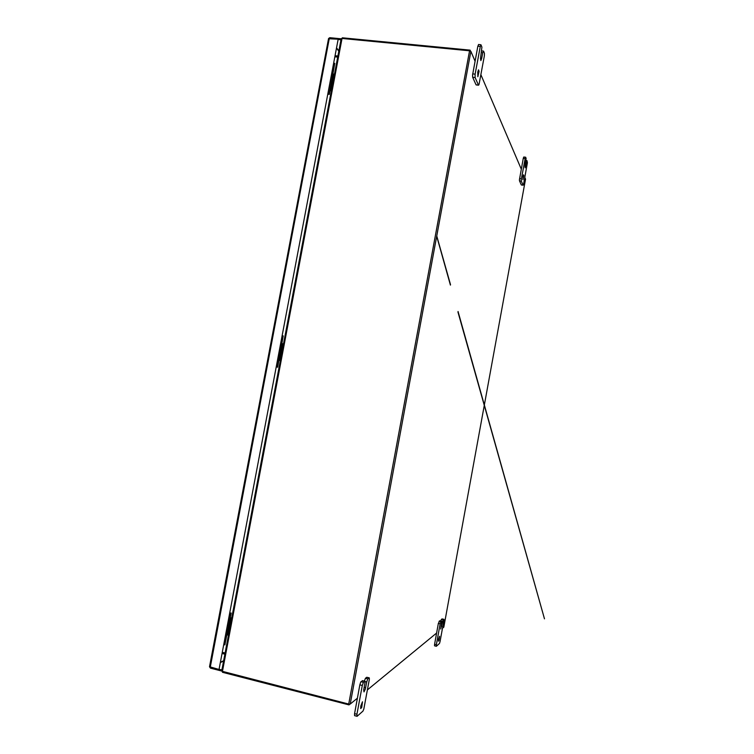 <?xml version="1.0" encoding="UTF-8"?>
<svg xmlns="http://www.w3.org/2000/svg" width="754" height="754" viewBox="0 0 754 754"><rect width="100%" height="100%" fill="white"/><g stroke="black" fill="none" stroke-linecap="round" stroke-linejoin="round"><path stroke-width="1.13" d="M438.564 639.185L439.563 636.31L438.988 640.41L438.442 641.183L438.564 639.185M439.064 621.258L440.864 621.673L440.166 623.822L438.366 623.407L439.865 620.74M436.264 646.206L434.493 645.82L434.558 644.255L436.359 644.689L436.349 646.263L439.488 643.482L440.091 641.588L444.002 619.92L443.946 619.326L442.183 618.949M440.845 620.938L441.401 619.449L443.182 619.863L442.494 621.984L441.693 621.796M440.864 621.673L441.59 621.117L441.712 621.588L440.741 629.053L442.494 621.984M523.003 176.596L523.512 174.871L523.794 175.522L522.927 179.688L523.003 176.596M524.991 165.965L525.708 166.05L525.123 167.84L524.944 166.587L526.066 158.349L525.595 157.2L525.114 158.566L523.304 158.349L523.747 156.992L525.5 157.256M519.6 178.613L521.41 178.839L521.297 181.13L519.487 180.903L519.44 179.848L523.304 158.349M521.438 184.947L523.172 185.211L523.625 183.835L527.414 162.704L526.942 160.583L526.462 161.94L525.698 161.846M360.751 706.017L362.476 701.823L361.684 707.469L360.695 708.609L360.751 706.017M361.006 681.72L363.437 682.332L362.288 685.443L359.846 684.83L360.836 681.899L362.589 680.768M356.878 716.149L354.521 715.64L354.521 713.623L356.962 714.255L357.113 716.281L362.957 711.126L363.814 709.175L369.366 679.241L369.272 677.884L366.944 677.375M364.333 681.116L365.417 678.308L367.811 678.902L366.689 681.955L365.059 681.55M363.437 682.332L364.823 681.258L365.087 681.729L363.72 690.099L364.012 691.899L365.313 689.109L366.689 681.955M477.753 72.073L478.536 69.858L479.054 71.319L477.866 76.691L477.753 72.073M480.477 58.228L481.749 58.36L480.911 60.565L480.468 58.652L481.929 47.116L480.948 44.769L480.26 46.456L477.8 46.22L478.649 44.722M472.683 73.892L475.143 74.146L475.086 77.53L472.635 77.285L472.522 75.061L477.8 46.22M476.358 84.834L478.63 85.193L479.092 84.278L484.351 55.89L484.407 53.374L483.559 51.168L482.777 52.761L481.344 52.62M209.603 666.913L210.489 668.138L210.649 667.281M328.584 38.727L338.197 39.255L219.009 669.429L209.527 666.762L328.584 38.727M329.752 38.435L329.79 37.7L328.678 38.435M524.803 177.341L525.557 179.188M443.842 627.092L442.532 628.214M357.377 698.204L350.242 704.066L349.008 704.104L221.667 671.135L341.232 38.614L342.052 38.435L222.392 671.531M342.052 38.435L469.685 50.791L470.92 51.347L475.058 61.027M231.667 618.223L230.281 617.988M231.714 617.997L230.319 617.762M228.471 635.151L227.077 634.915M283.523 343.937L282.147 343.673M280.375 360.582L278.999 360.318M280.365 360.61L278.989 360.355M334.503 74.26L333.145 73.967M331.411 90.621L330.045 90.339M331.355 90.923L329.988 90.64M436.717 236.37L450.402 285.135M457.961 312.033L544.473 618.874L458.055 311.496M450.487 284.644L436.783 236.002M441.401 619.449L442.08 618.921M443.182 619.863L443.861 619.336M436.359 644.689L440.166 623.822M434.558 644.255L438.366 623.407M521.306 184.928L519.487 180.903M523.087 185.154L521.297 181.13M521.41 178.839L525.114 158.566M525.708 166.05L526.462 161.94M365.417 678.308L366.689 677.318M367.811 678.902L369.083 677.912M356.962 714.255L362.288 685.443M354.521 713.623L359.846 684.83M476.028 84.797L472.635 77.285M478.441 85.051L475.086 77.53M475.143 74.146L480.26 46.456M481.749 58.36L482.777 52.761M219.216 669.326L221.224 669.844L221.035 670.843L221.789 670.476M210.489 668.138L221.035 670.843M221.224 669.844L221.987 669.467M219.009 669.429L338.197 39.255M329.894 37.709L340.544 38.737L341.072 39.472M338.386 39.51L340.356 39.708L340.544 38.737M340.893 40.443L340.356 39.708M225.097 653.002L222.6 652.37M335.228 56.861L337.745 57.116M480.901 74.674L521.316 169.188M436.594 633.096L367.415 689.957M337.764 56.993L335.247 56.729M337.943 56.032L335.426 55.777M342.241 38.454L342.354 37.832L470.081 50.188L470.421 50.989M469.959 50.848L470.081 50.188M222.373 653.558L224.871 654.189M222.562 652.568L225.06 653.2M222.571 671.578L222.43 672.295L349.008 704.896L349.894 704.17M349.149 704.123L349.008 704.896M224.051 644.679L224.833 644.877L230.828 613.181L230.045 612.993M230.093 612.766L230.828 613.181M224.833 644.877L231.214 613.04M276.586 366.934L277.359 367.075L283.259 335.916L282.477 335.784M276.577 366.962L277.708 367.16L283.259 335.916M328.216 93.901L328.998 93.986L334.795 63.364L334.013 63.279M328.16 94.203L329.291 94.325L334.795 63.364M441.561 621.136L439.761 620.721M440.967 626.037L441.721 626.216M525.934 160.527L526.848 160.64M364.748 681.305L362.325 680.702M364.191 687.412L365.615 687.771M336.802 48.529L338.848 51.263M223.636 660.73L220.762 662.087M220.705 662.38L223.58 661.022M210.234 667.167L329.338 38.397M338.904 50.942L336.859 48.209M469.553 50.782L348.744 704.038M470.92 51.347L350.242 704.066M443.833 627.149L525.566 179.132M230.338 617.988L227.133 634.925M231.355 618.148L228.16 635.075M282.203 343.692L279.055 360.337M283.202 343.881L280.064 360.525M333.193 73.996L330.101 90.357M334.182 74.222L331.091 90.584M441.618 621.117L439.827 620.702M443.918 619.317L442.146 618.902M436.321 646.263L434.521 645.829M525.585 157.2L523.776 156.983M526.923 160.583L525.953 160.461M523.144 185.22L521.363 184.994M364.898 681.258L362.476 680.645M369.224 677.865L366.84 677.271M357 716.3L354.568 715.669M480.939 44.769L478.479 44.533M483.446 51.093L481.655 50.923M478.583 85.193L476.179 84.948M328.537 38.548L209.527 666.8M525.576 179.169L443.852 627.111M221.667 671.135L341.242 38.605"/></g></svg>
